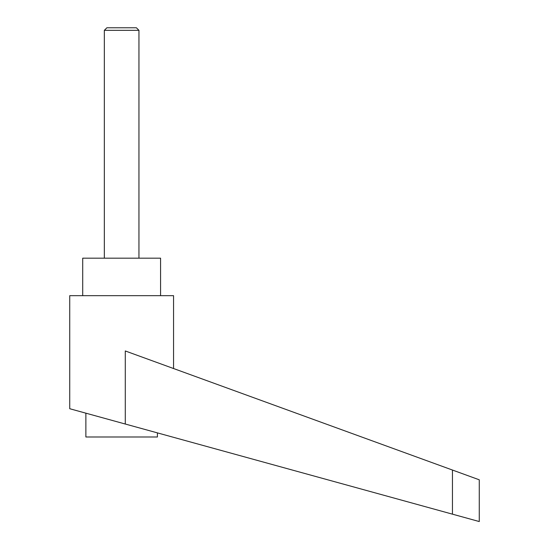 <?xml version="1.0" encoding="UTF-8"?>
<svg xmlns="http://www.w3.org/2000/svg" width="549" height="549" viewBox="0 0 549 549"><rect width="100%" height="100%" fill="white"/><g stroke="black" fill="none" stroke-linecap="round" stroke-linejoin="round"><path stroke-width="0.82" d="M138.945 258.174L138.945 30.332L136.392 27.773L106.897 27.773L104.337 30.332L104.337 258.174M106.897 27.773L136.392 27.773M157.405 432.88L157.405 436.99L85.877 436.99L85.877 413.177M121.645 423.025L125.289 424.034L125.289 350.962L452.451 470.04L452.451 514.159L479.27 521.55L69.73 408.724L69.73 295.671L173.559 295.671L173.559 368.53M82.707 295.671L82.707 258.174L160.576 258.174L160.576 295.671M452.451 470.04L479.27 479.805L479.27 521.55M104.337 30.332L138.945 30.332"/></g></svg>
